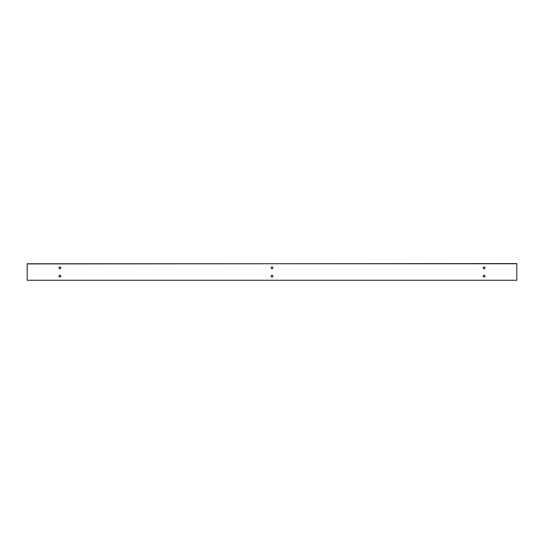 <?xml version="1.0" encoding="UTF-8"?>
<svg xmlns="http://www.w3.org/2000/svg" width="544" height="544" viewBox="0 0 544 544"><rect width="100%" height="100%" fill="white"/><g stroke="black" fill="none" stroke-linecap="round" stroke-linejoin="round"><path stroke-width="0.82" d="M485.166 267.838C484.493 269.13 483.827 269.13 483.154 267.838C483.827 266.546 484.493 266.546 485.166 267.838M485.166 276.162C484.493 277.454 483.827 277.454 483.154 276.162C483.827 274.87 484.493 274.87 485.166 276.162M273.006 267.838C272.333 269.13 271.667 269.13 270.994 267.838C271.667 266.546 272.333 266.546 273.006 267.838M273.006 276.162C272.333 277.454 271.667 277.454 270.994 276.162C271.667 274.87 272.333 274.87 273.006 276.162M60.846 267.838C60.173 269.13 59.507 269.13 58.834 267.838C59.507 266.546 60.173 266.546 60.846 267.838M60.846 276.162C60.173 277.454 59.507 277.454 58.834 276.162C59.507 274.87 60.173 274.87 60.846 276.162M27.2 280.242L516.8 280.242M27.2 263.922L516.8 263.595L27.2 263.922L27.2 280.078M516.8 280.078L516.8 263.922M516.8 263.758L27.2 263.758"/></g></svg>
